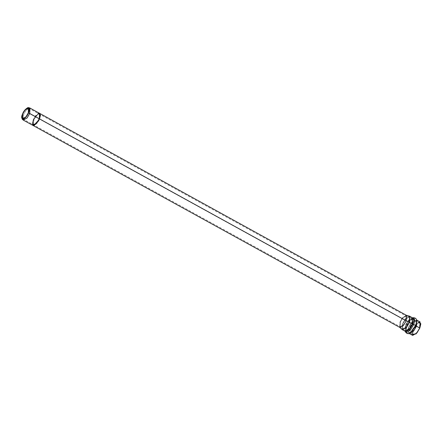 <?xml version="1.0" encoding="UTF-8"?>
<svg xmlns="http://www.w3.org/2000/svg" width="443" height="443" viewBox="0 0 443 443"><rect width="100%" height="100%" fill="white"/><g stroke="black" fill="none" stroke-linecap="round" stroke-linejoin="round"><path stroke-width="0.33" stroke-dasharray="2.21 1.66" d="M23.318 120.119L23.534 114.665L26.154 110.246L29.963 108.042M39.532 113.308L35.722 115.512L33.098 119.931L32.882 125.386M39.565 118.901L36.946 123.32L33.136 125.524L33.352 120.07L35.972 115.651L39.781 113.447L39.565 118.901C38.547 121.77 36.669 124.007 33.928 125.618C32.173 124.854 31.979 123.004 33.352 120.07L38.408 113.546M406.447 315.333L402.637 317.537L400.018 321.956L399.802 327.41M411.962 334.16L412.915 329.321L418.657 321.995M419.51 328.08C420.894 325.129 420.7 323.263 418.928 322.493C416.171 324.115 414.277 326.369 413.253 329.26C411.868 332.211 412.062 334.077 413.834 334.847C416.592 333.225 418.485 330.971 419.51 328.08L416.869 332.532L413.031 334.753L413.253 329.26L415.894 324.808L419.731 322.587L419.51 328.08L416.154 326.231L416.376 320.738L412.538 322.958L409.897 327.41L409.675 332.903L413.513 330.683L416.154 326.231L419.51 328.08M416.154 326.231L413.513 330.683L409.675 332.903L409.897 327.41L412.538 322.958L416.376 320.738L416.154 326.231L415.39 325.644L416.282 320.804L412.328 321.23L408.679 326.906L407.71 330.965L409.681 332.793L415.39 325.644L416.154 326.231M413.795 324.686L414.786 320.821L413.341 318.462L409.343 321.612L406.857 325.987L406.126 331.558L410.384 330.173L413.795 324.686L415.39 325.644L409.681 332.793L407.71 330.965L408.679 326.906L412.328 321.23L416.282 320.804L415.39 325.644L413.795 324.686L410.384 330.173L406.126 331.558L406.857 325.987L409.343 321.612L413.341 318.462L414.786 320.821L413.795 324.686L412.87 324.342L413.795 320.738L412.444 318.534L408.712 321.474L406.392 325.561L405.71 330.76L409.681 329.47L412.87 324.342L413.795 324.686M412.87 324.342L409.681 329.47L405.71 330.76L406.392 325.561L408.712 321.474L412.444 318.534L413.795 320.738L412.87 324.342L412.04 323.966L412.256 318.473L408.418 320.693L405.777 325.14L405.561 330.639L409.398 328.418L412.04 323.966L412.87 324.342M409.249 322.432L409.47 316.939L405.633 319.159L402.992 323.606L402.77 329.099L406.608 326.879L409.249 322.432L412.04 323.966L409.398 328.418L405.561 330.639L405.777 325.14L408.418 320.693L412.256 318.473L412.04 323.966L409.249 322.432L406.452 327.067L402.587 328.966L402.992 323.606L405.483 319.342L409.254 316.85L409.249 322.432L405.96 320.887L405.971 315.948L402.626 318.157L400.422 321.928L400.062 326.674L403.484 324.99L405.96 320.887L409.249 322.432M28.269 112.932L405.96 320.887L403.623 324.824L400.228 326.79L400.422 321.928L402.759 317.991L406.153 316.025L405.96 320.887L28.269 112.932M29.753 107.959L26.004 110.429L23.534 114.665L23.13 119.987M399.702 327.355L400.018 321.956L402.488 317.72L406.353 315.278M409.526 316.152L405.345 318.91L402.587 323.634L402.139 329.57M402.344 329.719L402.587 323.634L405.511 318.705L409.764 316.247M412.616 317.819L408.368 320.278L405.439 325.206L405.201 331.292L405.439 325.206L408.368 320.278L412.616 317.819M412.549 317.781L408.319 320.992L405.788 325.444L405.135 331.253L405.788 325.444L408.319 320.992L412.383 317.786M413.28 317.714L408.95 321.131L406.253 325.871L405.467 331.907L406.253 325.871L412.798 317.814M417.013 320.643L412.776 321.109L408.867 327.189L407.826 331.536L409.941 333.496L407.826 331.536L408.867 327.189L412.776 321.109L417.013 320.643M416.891 320.189L412.483 322.543L409.559 327.471L409.315 333.557L409.559 327.471L412.483 322.543L416.736 320.084M420.091 321.934L415.839 324.392L412.915 329.321L412.671 335.406M39.427 113.253L38.735 113.203L33.956 118.131L32.776 125.325L33.956 118.131L38.735 113.203L39.427 113.253M32.228 124.173L33.098 119.931L38.159 113.408M39.632 113.375L38.99 113.347L34.238 118.226L33.009 125.452M32.992 125.435L34.261 118.187L38.99 113.347M409.47 316.939L412.256 318.473L413.341 318.462C414.881 318.484 415.861 319.265 416.282 320.804L419.731 322.587M407.023 332.571L408.263 333.003L409.681 332.793L413.031 334.753M402.77 329.099L405.561 330.639L406.253 331.774M405.971 315.948L409.254 316.85M400.062 326.674L402.587 328.966M28.463 108.07L406.153 316.025M22.538 118.835L400.228 326.79"/><path stroke-width="0.66" d="M39.532 113.308L29.963 108.042L29.747 113.497L27.128 117.91L23.318 120.119L32.882 125.386L36.691 123.176L39.311 118.763L39.532 113.308L40.197 115.429L38.569 120.346L33.674 125.485L38.685 120.125L40.213 115.197L39.532 113.303L40.468 115.285L38.962 120.219L33.928 125.624L38.818 120.485L40.451 115.568L39.787 113.441L406.447 315.333L406.231 320.787L39.565 118.901L406.231 320.787L403.457 325.389L399.619 327.277L402.139 329.57L406.425 327.466L409.52 322.332L409.526 316.152L406.237 315.25L406.231 320.787L409.52 322.332L406.231 320.787L403.612 325.206L399.802 327.41L33.136 125.524L33.928 125.624L32.992 125.435M22.15 119.089L23.13 119.987L26.973 118.098L29.747 113.497L28.468 112.893L39.311 118.763L29.747 113.497L29.753 107.959L28.474 107.605L28.468 112.893C29.775 110.091 29.592 108.325 27.915 107.594C25.301 109.133 23.507 111.271 22.532 114.012C21.225 116.808 21.408 118.574 23.086 119.311C25.7 117.772 27.494 115.634 28.468 112.893L25.816 117.29L22.15 119.089L22.532 114.012L24.897 109.969L28.474 107.605M418.657 321.995L420.85 323.744L419.848 328.019L415.983 333.978L411.962 334.16M28.269 112.932L28.463 108.07L25.068 110.036L22.731 113.973L22.538 118.835L25.932 116.869L28.269 112.932C27.361 115.485 25.688 117.484 23.246 118.918C21.679 118.237 21.508 116.587 22.731 113.973C23.64 111.414 25.312 109.421 27.754 107.981C29.321 108.668 29.493 110.318 28.269 112.932M413.28 317.714L412.383 317.786L409.764 316.247L409.52 322.332L406.596 327.261L402.344 329.719L405.201 331.292L409.448 328.833L412.372 323.905L412.616 317.819L412.372 323.905L409.52 322.332L412.372 323.905L409.448 328.833L405.046 331.109L405.467 331.907L410.08 330.406L413.773 324.459L414.853 320.272L413.28 317.714L414.853 320.272L413.773 324.459L412.848 324.115L413.851 320.295L412.549 317.781L413.851 320.295L412.848 324.115L412.372 323.905L412.848 324.115L409.487 329.581L405.135 331.253L409.487 329.581L412.848 324.115L413.773 324.459L410.08 330.406L405.467 331.907C406.425 333.479 407.914 334.005 409.941 333.496L416.055 325.838L417.013 320.643L416.055 325.838L413.773 324.459L416.055 325.838L409.941 333.496L409.315 333.557L412.671 335.406L416.924 332.948L419.848 328.019L420.091 321.934L416.736 320.084L417.013 320.643C416.365 318.661 415.119 317.681 413.28 317.714L412.798 317.814M416.492 326.17L416.891 320.189L416.492 326.17L416.055 325.838L416.492 326.17L413.696 330.943L409.493 333.634L413.696 330.943L416.492 326.17L419.848 328.019L416.492 326.17M38.159 113.408L40.208 114.887L39.311 118.763L35.794 124.156L32.228 124.173M38.99 113.347L39.632 113.375M39.565 118.901L40.463 115.025L38.408 113.546M406.253 331.774L407.023 332.571"/></g></svg>
